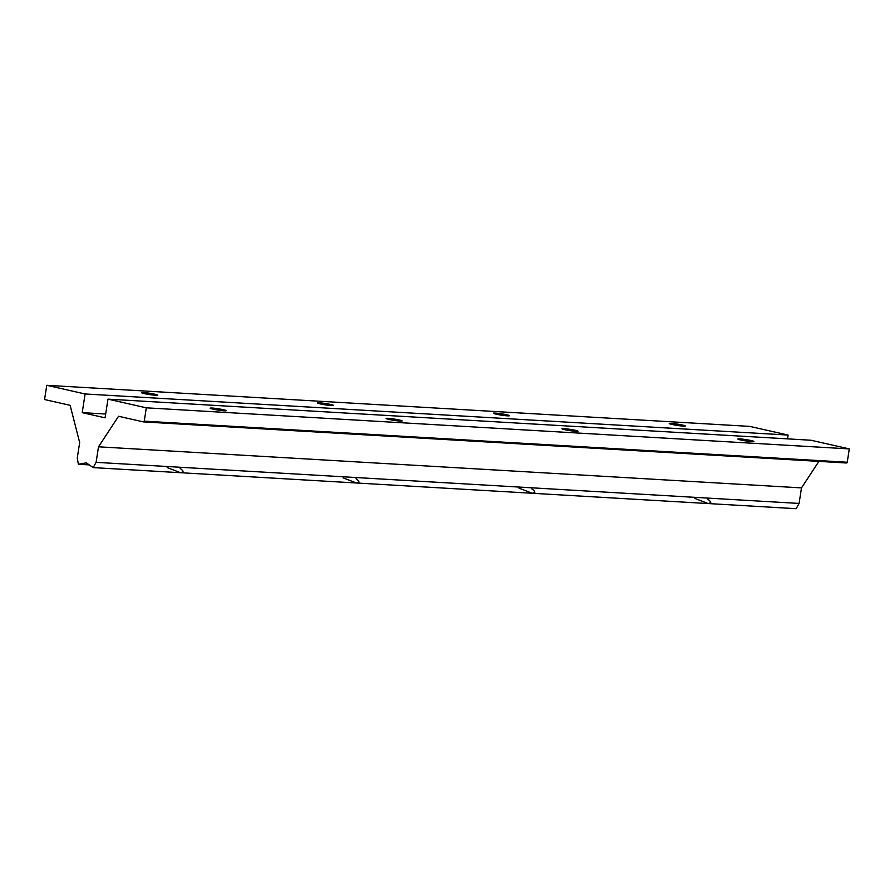 <?xml version="1.0" encoding="UTF-8"?>
<svg xmlns="http://www.w3.org/2000/svg" width="894" height="894" viewBox="0 0 894 894"><rect width="100%" height="100%" fill="white"/><g stroke="black" fill="none" stroke-linecap="round" stroke-linejoin="round"><path stroke-width="1.34" d="M751.005 441.569L751.161 440.574A8.124 0.659 8.8 0 0 742.601 439.155A8.124 0.659 8.8 0 0 737.852 439.021A8.124 0.659 8.8 0 0 740.612 439.96A8.124 0.659 8.8 0 0 749.161 441.379A8.124 0.659 8.8 0 0 753.91 441.513A8.124 0.659 8.8 0 0 751.161 440.574L751.005 441.569M154.718 395.215L154.874 394.22A8.124 0.659 8.8 0 0 146.314 392.801A8.124 0.659 8.8 0 0 141.565 392.667A8.124 0.659 8.8 0 0 144.314 393.606A8.124 0.659 8.8 0 0 152.874 395.025A8.124 0.659 8.8 0 0 157.623 395.148A8.124 0.659 8.8 0 0 154.874 394.22L154.718 395.215M330.612 405.496L330.769 404.501A8.124 0.659 8.8 0 0 322.209 403.082A8.124 0.659 8.8 0 0 317.459 402.948A8.124 0.659 8.8 0 0 320.208 403.887A8.124 0.659 8.8 0 0 328.768 405.306A8.124 0.659 8.8 0 0 333.518 405.429A8.124 0.659 8.8 0 0 330.769 404.501L330.612 405.496M506.507 415.777L506.663 414.782A8.124 0.659 8.8 0 0 498.103 413.352A8.124 0.659 8.8 0 0 493.354 413.229A8.124 0.659 8.8 0 0 496.114 414.157A8.124 0.659 8.8 0 0 504.663 415.587A8.124 0.659 8.8 0 0 509.412 415.71A8.124 0.659 8.8 0 0 506.663 414.782L506.507 415.777M682.401 426.047L682.558 425.063A8.124 0.659 8.8 0 0 673.998 423.633A8.124 0.659 8.8 0 0 669.248 423.51A8.124 0.659 8.8 0 0 672.009 424.438A8.124 0.659 8.8 0 0 680.558 425.868A8.124 0.659 8.8 0 0 685.307 425.991A8.124 0.659 8.8 0 0 682.558 425.063L682.401 426.047M223.321 410.726L223.478 409.731A8.124 0.659 8.8 0 0 214.918 408.312A8.124 0.659 8.8 0 0 210.168 408.189A8.124 0.659 8.8 0 0 212.917 409.117A8.124 0.659 8.8 0 0 221.477 410.547A8.124 0.659 8.8 0 0 226.227 410.67A8.124 0.659 8.8 0 0 223.478 409.731L223.321 410.726M399.216 421.007L399.372 420.012A8.124 0.659 8.8 0 0 390.812 418.593A8.124 0.659 8.8 0 0 386.063 418.47A8.124 0.659 8.8 0 0 388.812 419.398A8.124 0.659 8.8 0 0 397.372 420.817A8.124 0.659 8.8 0 0 402.121 420.951A8.124 0.659 8.8 0 0 399.372 420.012L399.216 421.007M575.11 431.288L575.267 430.293A8.124 0.659 8.8 0 0 566.707 428.874A8.124 0.659 8.8 0 0 561.957 428.74A8.124 0.659 8.8 0 0 564.706 429.679A8.124 0.659 8.8 0 0 573.266 431.098A8.124 0.659 8.8 0 0 578.016 431.232A8.124 0.659 8.8 0 0 575.267 430.293L575.11 431.288M183.08 471.831L180.554 472.714L167.189 467.584L180.554 472.714C184.008 472.635 183.851 471.183 180.085 468.333M343.084 477.865L356.449 482.995L93.2 467.607L86.271 462.846L78.393 464.265L89.244 464.891L78.393 464.265L77.264 458.086L79.667 442.541L70.123 405.317L45.236 399.685A0.905 0.682 93.3 0 1 44.7 398.646L46.767 385.303L749.764 426.393L46.767 385.303L85.098 393.975L788.095 435.065L749.764 426.393L788.095 435.065L85.098 393.975L82.214 412.648L105.671 414.023L82.214 412.648L105.079 417.822L107.973 399.149L810.959 440.239L107.973 399.149L146.303 407.82L144.236 421.163L847.233 462.243L849.3 448.911L146.303 407.82L849.3 448.911L810.959 440.239L849.3 448.911L847.233 462.243L144.236 421.163A0.905 0.682 93.3 0 1 143.431 421.901L118.544 416.269L98.508 446.81L801.493 487.889L818.893 461.382L801.493 487.889L98.508 446.81L96.094 462.343L799.091 503.434L801.493 487.889L799.091 503.434L96.094 462.343L93.2 467.607L356.449 482.995L343.084 477.865M358.975 482.112L356.449 482.995C359.902 482.916 359.746 481.464 355.98 478.614M534.88 492.382L532.343 493.276L518.978 488.135L532.343 493.276C535.797 493.197 535.64 491.745 531.874 488.895M694.873 498.416L708.238 503.557L356.449 482.995L708.238 503.557L694.873 498.416M710.775 502.663L708.238 503.557L796.185 508.697L799.091 503.434L796.185 508.697L708.238 503.557C711.691 503.478 711.535 502.015 707.769 499.176M143.599 421.912L846.428 462.98A0.905 0.682 -86.7 0 0 847.233 462.243A0.905 0.682 93.3 0 1 846.428 462.98M672.009 424.438A8.124 0.659 -171.2 0 1 671.226 423.376A8.124 0.659 -171.2 0 1 682.558 425.063A8.124 0.659 -171.2 0 1 683.329 426.114A8.124 0.659 -171.2 0 1 672.009 424.438M496.114 414.157A8.124 0.659 -171.2 0 1 495.332 413.106A8.124 0.659 -171.2 0 1 506.663 414.782A8.124 0.659 -171.2 0 1 507.434 415.844A8.124 0.659 -171.2 0 1 496.114 414.157M320.208 403.887A8.124 0.659 -171.2 0 1 319.437 402.825A8.124 0.659 -171.2 0 1 330.769 404.501A8.124 0.659 -171.2 0 1 331.54 405.563A8.124 0.659 -171.2 0 1 320.208 403.887M144.314 393.606A8.124 0.659 -171.2 0 1 143.543 392.544A8.124 0.659 -171.2 0 1 154.874 394.22A8.124 0.659 -171.2 0 1 155.645 395.282A8.124 0.659 -171.2 0 1 144.314 393.606M787.502 438.865L788.095 435.065L787.502 438.865M564.706 429.679A8.124 0.659 -171.2 0 1 563.935 428.617A8.124 0.659 -171.2 0 1 575.267 430.293A8.124 0.659 -171.2 0 1 576.038 431.355A8.124 0.659 -171.2 0 1 564.706 429.679M388.812 419.398A8.124 0.659 -171.2 0 1 388.041 418.336A8.124 0.659 -171.2 0 1 399.372 420.012A8.124 0.659 -171.2 0 1 400.143 421.074A8.124 0.659 -171.2 0 1 388.812 419.398M212.917 409.117A8.124 0.659 -171.2 0 1 212.146 408.055A8.124 0.659 -171.2 0 1 223.478 409.731A8.124 0.659 -171.2 0 1 224.249 410.793A8.124 0.659 -171.2 0 1 212.917 409.117M740.612 439.96A8.124 0.659 -171.2 0 1 739.83 438.898A8.124 0.659 -171.2 0 1 751.161 440.574A8.124 0.659 -171.2 0 1 751.932 441.636A8.124 0.659 -171.2 0 1 740.612 439.96M144.236 421.163L146.303 407.82L107.973 399.149L105.079 417.822L82.214 412.648L85.098 393.975L46.767 385.303L44.7 398.646A0.905 0.682 -86.7 0 0 45.236 399.685L70.123 405.317L79.667 442.541L77.264 458.086L78.393 464.265L86.271 462.846L93.2 467.607L96.094 462.343L98.508 446.81L118.544 416.269L143.431 421.901A0.905 0.682 -86.7 0 0 144.236 421.163M143.521 421.912L846.506 462.991"/></g></svg>
